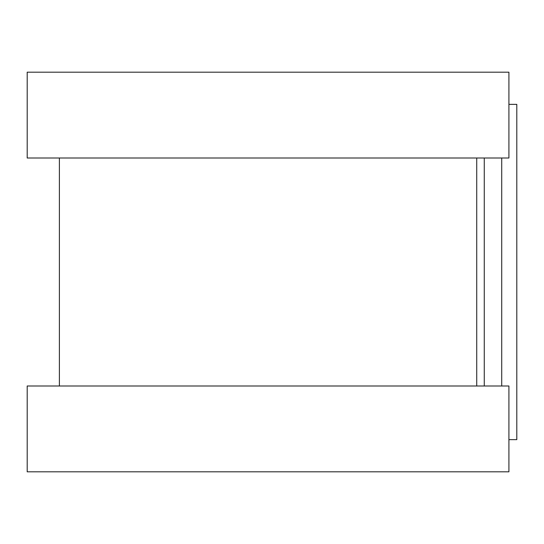 <?xml version="1.0" encoding="UTF-8"?>
<svg xmlns="http://www.w3.org/2000/svg" width="544" height="544" viewBox="0 0 544 544"><rect width="100%" height="100%" fill="white"/><g stroke="black" fill="none" stroke-linecap="round" stroke-linejoin="round"><path stroke-width="0.82" d="M508.912 104.366L516.8 104.366L516.8 439.634L508.912 439.634M59.384 158.012L59.384 385.988M476.728 158.012L476.728 385.988M27.2 72.182L27.2 158.012L508.912 158.012L508.912 72.182L27.2 72.182M27.2 385.988L27.2 471.818L508.912 471.818L508.912 385.988L27.2 385.988M484.269 158.012L484.269 385.988M501.718 158.012L501.718 385.988"/></g></svg>
